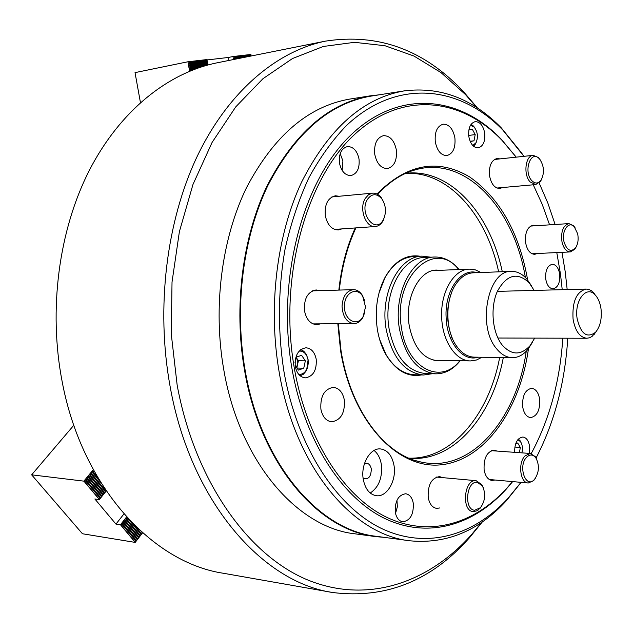 <?xml version="1.0" encoding="UTF-8"?>
<svg xmlns="http://www.w3.org/2000/svg" width="633" height="633" viewBox="0 0 633 633"><rect width="100%" height="100%" fill="white"/><g stroke="black" fill="none" stroke-linecap="round" stroke-linejoin="round"><path stroke-width="0.95" d="M563.971 241.632C566.764 250.288 570.57 252.448 575.381 248.104C577.945 244.37 578.712 239.606 577.676 233.814L574.297 226.812C568.743 220.426 561.329 230.91 563.971 241.632M575.983 247.242L574.701 249.315L570.309 251.926C566.416 251.736 563.655 248.468 562.025 242.138C560.703 231.718 562.99 225.538 568.877 223.607L573.506 225.68L575.009 227.635M531.783 180.619C535.138 183.942 538.24 183.784 541.08 180.16C544.649 172.999 544.182 165.996 539.688 159.152L539.197 158.63C530.739 149.388 523.127 171.646 531.783 180.619M541.761 179.028L540.487 181.402L535.732 184.575L530.153 181.932C523.143 174.819 525.35 155.536 533.168 155.346L538.39 157.514L540.084 159.643M363.073 477.97C368.343 480.02 371.088 476.973 371.31 468.824C370.123 464.092 367.805 462.454 364.363 463.91M363.279 479.395C365.233 489.087 369.609 494.531 376.398 495.718C387.024 497.309 396.749 480.257 394.003 465.413C392.064 455.523 387.578 450.031 380.544 448.939C370.202 447.618 360.478 464.48 363.279 479.395M370.218 493.028C378.89 487.181 382.593 477.606 381.319 464.321C380.251 458.142 377.838 453.521 374.071 450.467M395.285 512.232C396.385 517.857 398.869 521.038 402.738 521.774C410.224 520.666 413.737 514.526 413.294 503.354C412.202 497.657 409.678 494.46 405.729 493.756C398.323 494.911 394.842 501.067 395.285 512.232M395.522 513.45L397.358 506.811L396.954 500.244M529.267 453.386L529.536 446.075C528.555 440.576 526.324 437.561 522.858 437.023C517.335 437.989 514.597 443.092 514.637 452.334M545.725 279.011C546.872 285.214 549.317 288.49 553.068 288.83C557.997 287.556 560.205 282.658 559.691 274.129C558.559 267.886 556.091 264.602 552.285 264.277C547.395 265.583 545.211 270.489 545.725 279.011M468.784 136.404C470.319 143.913 473.46 147.734 478.2 147.853C483.185 146.35 485.353 141.436 484.712 133.12C483.193 125.563 480.028 121.742 475.209 121.639C470.279 123.182 468.135 128.111 468.784 136.404M339.47 163.108C341.322 171.321 345.127 175.476 350.904 175.578C357.091 173.853 359.805 168.346 359.03 159.065C357.202 150.781 353.341 146.619 347.462 146.563C341.361 148.351 338.695 153.859 339.47 163.108M342.152 170.388L342.912 160.948L340.182 153.637M295.279 366.507C296.806 373.494 300.161 377.284 305.359 377.861C313.256 376.437 316.872 370.21 316.207 359.196C314.688 352.114 311.278 348.308 305.961 347.786C298.167 349.281 294.606 355.524 295.279 366.507M539.64 399.122C540.186 410.057 537.18 416.213 530.62 417.598C526.529 417.012 523.887 413.428 522.684 406.845C522.146 395.91 525.121 389.738 531.609 388.314C535.771 388.876 538.454 392.476 539.64 399.122M537.267 253.509L534.687 254.331C530.035 253.975 526.996 250.003 525.556 242.407C524.907 232.533 527.447 226.796 533.168 225.213L535.858 225.736M502.499 187.542L499.801 188.499C494.61 188.262 491.192 183.997 489.538 175.689C488.834 165.933 491.343 160.196 497.087 158.479L499.951 158.891M454.898 137.883C455.681 147.861 453.006 153.756 446.858 155.576C441.043 155.441 437.189 150.883 435.306 141.911C434.515 131.965 437.15 126.054 443.203 124.179C449.137 124.274 453.038 128.839 454.898 137.883M396.337 149.91C397.192 160.402 394.217 166.621 387.42 168.56C381.034 168.433 376.817 163.694 374.76 154.341C373.905 143.881 376.817 137.654 383.511 135.644C390.031 135.707 394.304 140.463 396.337 149.91M341.836 228.901L338.307 229.969C331.708 229.7 327.38 224.96 325.315 215.734C324.42 204.467 327.783 197.812 335.387 195.787L339.106 196.262M320.527 323.843L316.809 324.689C310.526 324.167 306.443 319.625 304.56 311.072C303.721 298.855 307.567 291.805 316.096 289.93L319.918 290.65M344.352 400.064C345.056 413.017 340.831 420.265 331.684 421.792C326.106 421.04 322.506 416.83 320.891 409.171C320.187 396.258 324.341 388.986 333.346 387.372C339.074 388.061 342.738 392.294 344.352 400.064M439.761 507.959L436.62 508.378C432.26 507.587 429.459 503.931 428.209 497.435C427.694 484.902 431.484 477.955 439.563 476.594L442.602 477.63M494.919 480.012L492.063 480.479C487.948 479.782 485.297 476.23 484.11 469.821C483.604 458.078 486.959 451.519 494.191 450.142L496.984 451.068M520.999 482.346L507.69 498.701C473.349 535.874 425.867 549.974 380.765 528.12C335.878 506.123 296.703 446.004 283.703 370.107C277.626 329.469 278.077 289.146 285.056 249.149C290.832 223.512 298.729 199.806 308.754 178.031C319.831 157.704 332.341 140.257 346.283 125.706C396.812 77.938 459.661 85.415 502.839 130.058L523.95 156.327M539.134 182.977L547.877 203.153L555.125 224.493M561.977 252.33L565.237 271.842L567.176 289.558M521.109 482.354L506.281 500.814C478.643 530.889 446.558 544.222 410.026 540.811C352.787 535.059 294.709 466.972 278.963 370.891C267.981 306.182 276.85 234.922 301.585 182.13C328.788 128.523 362.954 98.107 404.107 90.899C440.536 86.389 472.954 98.74 501.376 127.969L522.067 153.558M409.393 540.724L376.398 536.309C318.897 530.462 260.804 463.775 245.098 369.996C234.139 306.839 243.025 237.304 267.791 185.691C295.025 133.254 329.295 103.416 370.614 96.176L371.31 96.066M384.413 537.377L376.018 536.642C318.439 530.77 260.258 463.997 244.52 370.091C233.537 306.839 242.439 237.209 267.245 185.509C294.519 133.001 328.844 103.116 370.226 95.852L379.254 94.815M414.813 374.776C403.498 374.253 393.892 367.512 386.011 354.543L379.547 339.209M421.428 374.95C407.715 377.379 395.973 370.748 386.185 355.05C381.857 347.525 378.906 338.892 377.315 329.152C374.609 309.814 377.221 292.486 385.165 277.151C394.581 261.097 406.204 254.118 420.035 256.23M499.651 357.503C489.016 414.67 451.693 459.748 408.863 458.142M503.298 357.558C492.482 416.213 453.576 462.035 409.67 458.284L409.084 458.237M512.508 481.586L506.622 488.439C473.975 524.219 428.755 537.726 385.956 516.924C343.355 495.987 306.325 438.835 294.1 366.918C278.876 278.188 305.636 180.476 353.412 135.565C401.259 90.274 461.022 97.411 502.04 140.352L516.18 157.158M533.247 184.796L542.165 204.198L549.579 224.85M556.787 252.575L560.458 273.867L562.223 289.685M512.667 481.602L505.925 489.499C473.065 525.532 427.52 539.189 384.373 518.292C341.432 497.261 304.077 439.737 291.742 367.306C276.384 277.934 303.397 179.511 351.576 134.346C399.819 88.786 460.017 96.066 501.312 139.307L516.235 157.158M562.8 338.188C559.999 381.129 549.468 419.6 531.214 453.608M405.761 173.292L405.919 173.276C449.857 168.188 490.053 213.139 502.285 271.707M405.539 173.395C448.299 170.799 486.666 214.951 498.638 271.85M379.009 292.929L384.999 277.665C392.539 264.459 401.963 257.433 413.262 256.571L413.436 256.563M567.754 338.204C565.047 382.467 554.484 422.385 536.08 457.968M601.026 308.936C600.147 302.811 598.169 298.111 595.083 294.82C586.467 284.977 574.226 300.612 577.098 318.415C580.785 333.995 586.941 338.6 595.582 332.238C600.211 326.573 602.03 318.803 601.026 308.936M596.721 330.837L592.1 336.4L589.521 337.785L586.823 338.251C579.796 337.46 575.207 331.067 573.063 319.079C572.09 301.632 576.457 291.631 586.174 289.067L588.88 289.447L591.499 290.745L596.31 296.244M519.408 452.682L520.334 447.444L517.667 442.989L515.563 444.01M521.901 452.856C522.898 448.528 522.447 444.817 520.548 441.723L517.889 439.619M518.482 438.962L521.054 442.554M514.819 447.064L520.334 447.444M477.06 272.665C461.069 267.506 444.548 290.523 446.107 317.291C446.756 342.588 463.079 362.305 478.057 357.194M482.03 357.249L476.42 360.019L470.533 360.913C456.021 361.237 442.388 341.258 441.692 317.481C440.315 292.264 453.901 269.16 469.33 269.128L475.296 269.856L481.033 272.514M472.78 145.503L475.984 142.749C478.35 137.179 477.757 131.973 474.196 127.138L470.485 125.263M471.079 124.353L473.508 126.102L475.003 128.127M476.53 141.618L475.549 143.92L473.555 146.239M470.248 141.586L473.99 140.795L475.193 134.615L472.321 129.259L468.847 129.963M468.665 135.422L475.193 134.615M470.105 141.262L473.99 140.795M477.472 482.37C466.489 480.138 463.514 509.7 474.703 510.253L480.471 507.682C485.313 500.838 485.954 493.598 482.393 485.962L477.472 482.37M481.666 506.155L477.583 510.625L473.342 511.67C461.077 511.108 464.029 478.777 476.127 480.684L481.887 484.712L483.319 487.734M531.831 286.322L526.909 279.09C522.209 273.812 516.987 271.24 511.266 271.367L473.168 272.815C466.616 273.195 460.895 276.93 456.005 284.011C444.833 299.813 445.244 331.004 456.828 346.465L458.11 348.158C462.937 354.005 468.325 356.996 474.275 357.139L512.398 357.692C518.126 357.645 523.269 354.915 527.835 349.495L532.495 342.263M511.266 271.367C487.98 270.141 476.839 325.916 496.383 348.506C501.17 354.488 506.511 357.55 512.398 357.692M534.149 290.412L529.164 282.793C517.311 271.779 506.732 274.587 497.427 291.212C490.045 307.337 492.213 332.396 502.001 344.779C511.401 355.342 520.73 355.667 529.995 345.753L534.711 338.117M451.78 292.185C446.028 307.614 446.21 322.972 452.318 338.259M481.784 522.225L471.276 534.932C428.596 582.677 367.828 604.262 308.097 580.121C248.69 555.877 194.901 481.666 177.153 385.109L171.258 333.931L172.026 282.065L179.4 231.591L192.978 184.472L212.079 142.441L235.753 106.874L262.94 78.721L292.509 58.529L323.368 46.454L354.48 42.324L384.943 45.726L413.998 56.06L441.011 72.597L465.484 94.57L476.91 107.681M482.441 521.774L469.417 537.797C431.35 580.849 385.79 599.095 332.736 592.52C262.102 582.297 190.406 501.154 170.079 386.265C155.742 307.749 166.479 220.909 197.322 156.098C228.41 91.366 276.819 51.083 325.481 41.129C378.344 32.971 424.371 49.849 463.546 91.745L477.575 108.116M331.921 592.377L223.496 573.284C152.703 562.784 82.084 487.283 62.216 381.936C48.195 309.869 58.79 230.341 89.269 170.483C119.993 110.712 168.038 72.842 216.779 62.881L217.697 62.699M355.311 533.864C297.597 527.938 239.44 462.027 223.742 369.545C212.783 307.242 221.677 238.673 246.49 187.7C273.765 135.913 308.129 106.384 349.59 99.112L370.226 95.852M197.092 68.34L191.229 69.052L189.591 70.057L191.016 70.627M207.893 64.977L190.857 66.94L189.259 68.19L191.158 68.641L198.928 67.699M191.158 68.641L191.229 69.052M207.869 64.898L207.513 62.817L190.493 64.827L188.848 65.84L190.786 66.536L207.806 64.503M190.786 66.536L190.857 66.94M207.513 62.817L207.149 60.728L190.122 62.714L188.523 63.973L190.422 64.424L207.442 62.414M190.422 64.424L190.493 64.827M251.19 55.997L251.095 55.593L235.088 57.461L233.537 58.679L235.895 59.051M207.149 60.728L207.996 64.954M189.583 71.213L187.938 61.765L190.05 62.311L207.086 60.325M190.05 62.311L190.122 62.714M251.095 55.593L251.214 55.989M233.482 59.534L232.976 56.543L235.017 57.065L251.024 55.206M235.017 57.065L235.088 57.461M187.938 61.765L135.027 72.629L140.439 102.554M232.976 56.543L228.466 57.453L228.972 60.436M228.466 57.453L207.133 59.937M188.033 61.749L207.07 59.549M233.071 56.527L250.961 54.454M526.688 457.184C517.62 466.03 525.801 489.38 534.41 479.49L534.505 479.387C539.205 472.479 539.656 465.31 535.858 457.865C533.033 454.336 529.979 454.106 526.688 457.184M535.289 478.437L533.635 480.621L528.302 483.003C520.16 483.003 517.723 462.802 525.058 455.855L530.304 453.465L535.249 456.622L536.61 459.083M460.167 360.739C453.181 369.458 445.094 373.818 435.908 373.834C417.345 371.753 405.167 356.664 399.376 328.567C393.283 293.736 411.964 256.99 434.373 257.022C443.614 256.753 451.859 260.931 459.099 269.539M435.908 373.834L425.661 373.573C407.066 371.5 394.873 356.514 389.066 328.598C382.973 294.013 401.686 257.496 424.134 257.52L434.373 257.022M432.189 373.739L423.612 375.005C404.558 372.877 392.049 357.526 386.098 328.954C379.84 293.522 399.035 256.128 422.045 256.136L430.82 257.196M441.407 360.422L437.712 360.731C423.192 359.172 413.697 347.438 409.219 325.536C404.519 298.515 419.014 269.935 436.517 270.069L440.346 270.291M459.819 360.731C440.924 385.426 406.979 368.343 401.528 328.211C392.325 277.737 434.278 237.897 458.751 269.547M296.402 367.195L297.613 364.379L297.692 360.96L296.149 357.463M298.61 374.23C301.981 374.712 304.695 373.066 306.76 369.292L308.089 359.892L307.021 356.347C305.122 352.526 302.487 350.793 299.116 351.133M300.746 349.63L303.777 351.244L306.222 354.203L308.073 359.473L308.318 362.646L307.654 367.354L305.874 371.405L303.294 374.293L300.169 375.804M296.861 367.868L298.412 360.715L296.157 357.416M295.12 365.328L298.388 370.099L303.753 368.208L305.343 360.842L301.593 355.319L296.212 357.162L295.002 362.756M298.412 360.715L305.343 360.842M296.98 368.05L303.753 368.208M365.534 306.973L362.749 296.402C356.933 286.156 344.162 292.818 344.463 306.245C343.941 320.219 357.534 327.435 363.152 316.476L365.534 306.973M364.885 312.124L362.812 317.576C360.509 321.445 357.566 323.463 353.997 323.613C346.734 322.616 342.754 316.816 342.042 306.222C342.762 296.299 346.52 290.776 353.317 289.661C356.893 289.653 359.908 291.536 362.361 295.302L364.671 300.746M131.213 521.869L141.214 533.912L141.705 533.872L141.99 532.258M94.357 471.561L92.196 471.332L99.46 480.36M93.288 472.914L90.835 472.993L91.927 474.576L105.584 491.018L106.209 490.876M100.963 482.805L93.027 473.231M127.977 518.451L125.777 518.3L126.869 519.875L139.933 535.573L140.431 535.542L140.969 534.228L127.921 518.53M91.927 474.576L89.467 474.655L90.566 476.245L104.651 492.909L105.323 491.335L91.666 474.9M126.869 519.875L124.472 519.97L138.999 537.401L139.687 535.898L126.616 520.191M90.566 476.245L88.098 476.325L89.198 477.915L102.902 494.357L103.464 494.381L103.986 493.004L90.297 476.57M125.563 521.545L123.166 521.639L124.25 523.214L137.361 538.92L137.867 538.881L138.405 537.567L125.31 521.869M89.198 477.915L86.887 477.804L87.829 479.592L101.96 496.248L102.641 494.682L88.929 478.239M124.25 523.214L122.003 523.119L122.944 524.892L136.079 540.598L136.578 540.55L137.116 539.245L124.005 523.538M87.829 479.592L85.352 479.672L86.452 481.27L100.204 497.704L100.774 497.728L101.296 496.351L87.56 479.917M122.944 524.892L120.444 524.781L126.592 516.932M142.591 532.796L135.209 542.402L135.826 540.914L122.691 525.216M86.452 481.27L83.88 481.143L93.304 469.654M106.265 490.971L99.341 499.587L99.943 498.029L86.191 481.594M135.209 542.402L82.448 533.754L31.65 474.837L83.88 481.143M31.65 474.837L73.816 425.249M99.341 499.587L94.871 498.994L115.958 524.1L120.444 524.781M115.958 524.1L123.933 513.949M135.209 542.362L120.531 524.836M99.341 499.548L83.975 481.199M383.21 219.944L383.503 219.414C386.565 212.237 385.995 205.361 381.794 198.794C376.659 193.176 371.872 193.374 367.417 199.403C358.626 213.202 375.448 234.685 383.21 219.944M384.864 215.806L382.854 221.162C380.892 224.43 378.392 226.218 375.345 226.527C365.716 227.967 358.674 208.455 365.296 198.358L368.548 194.703L372.56 193.144C375.82 192.93 378.732 194.442 381.28 197.702L383.756 202.196M526.237 351.275C516.631 419.489 470.849 473.357 421.008 462.035L415.612 460.626M412.874 170.546L417.155 169.328C466.837 156.462 514.123 209.294 525.366 277.452M528.452 348.728C520.057 409.306 485.115 459.78 441.66 464.725C398.394 470.113 352.201 422.393 340.578 350.682L337.824 323.724M338.845 290.088C341.306 267.261 346.773 246.554 355.248 227.951M376.952 193.991C407.003 163.836 437.878 158.139 469.591 176.908C499.785 198.121 519.139 232.469 527.645 279.944M233.189 56.63L250.969 54.565M188.159 61.86L207.078 59.66M233.537 58.679L243.84 57.468M233.498 58.442L246.743 56.883M188.484 63.727L207.395 61.504M188.523 63.973L207.434 61.749M188.848 65.84L207.751 63.593M188.895 66.085L207.798 63.83M189.22 67.945L203.549 66.22M189.259 68.19L202.228 66.631M189.591 70.057L193.801 69.543M189.631 70.303L192.843 69.907M99.421 499.405L84.142 481.159M135.288 542.228L120.689 524.797M100.774 497.728L85.518 479.482M100.615 497.918L85.352 479.672M136.427 540.74L121.853 523.317M136.578 540.55L122.003 523.119M102.119 496.05L86.887 477.804M101.96 496.248L86.729 478.002M137.717 539.071L123.166 521.639M137.867 538.881L123.316 521.45M103.464 494.381L88.256 476.135M103.306 494.571L88.098 476.325M138.999 537.401L124.472 519.97M139.149 537.211L124.622 519.78M104.801 492.711L89.625 474.465M104.651 492.909L89.467 474.655M140.281 535.732L125.777 518.3M140.431 535.542L125.927 518.111M106.138 491.05L90.994 472.804M105.988 491.24L90.835 472.993M141.555 534.07L132.669 523.364M141.705 533.872L134.512 525.216M98.075 478.042L92.355 471.142M98.883 479.395L92.196 471.332M575.381 248.104L574.701 249.315M570.309 251.926L532.005 253.762M568.877 223.607L530.596 226.076M574.297 226.812L573.506 225.68M541.08 180.16L540.487 181.402M535.732 184.575L496.945 188.033M533.168 155.346L494.397 159.484M539.197 158.63L538.39 157.514M502.839 130.058L501.376 127.969M404.107 90.899L370.614 96.176M386.011 354.543L386.185 355.05M409.67 458.284L409.258 458.252M416.815 460.982L421.008 462.035C384.999 455.182 350.358 410.239 341.005 350.437L338.275 323.716M413.832 170.245L417.155 169.328C403.015 172.825 389.849 181.173 377.664 194.378M355.904 227.904C347.335 246.451 341.804 267.173 339.312 290.072M502.04 140.352L501.312 139.307M506.622 488.439L505.925 489.499M384.999 277.665L385.165 277.151M375.385 536.555L351.022 533.287M507.69 498.701L506.281 500.814M595.083 294.82L593.461 292.406M497.356 291.362L586.174 289.067M450.372 337.895L452.16 337.895M497.91 338.022L586.823 338.251M595.582 332.238L594.015 334.683M520.548 441.723L520.002 440.576M433.89 360.296L470.533 360.913M432.837 270.592L469.33 269.128M474.196 127.138L473.508 126.102M475.984 142.749L475.549 143.92M476.127 480.684L436.438 477.068M482.393 485.962L481.887 484.712M480.471 507.682L479.743 508.805M529.995 345.753L527.835 349.495M529.164 282.793L526.909 279.09M465.484 94.57L463.546 91.745M325.481 41.129L216.779 62.881M471.276 534.932L469.417 537.797M534.41 479.49L533.635 480.621M528.302 483.003L489.277 479.505M530.304 453.465L491.343 450.664M535.858 457.865L535.249 456.622M422.045 256.136L413.262 256.571M423.612 375.005L414.647 374.768M307.021 356.347L306.855 355.422M306.76 369.292L306.562 370.194M362.749 296.402L362.361 295.302M353.317 289.661L312.401 290.871M353.997 323.613L313.011 323.89M363.152 316.476L362.812 317.576M381.794 198.794L381.28 197.702M383.503 219.414L383.179 220.569M372.56 193.144L331.874 196.934M375.345 226.527L334.596 229.415"/></g></svg>
